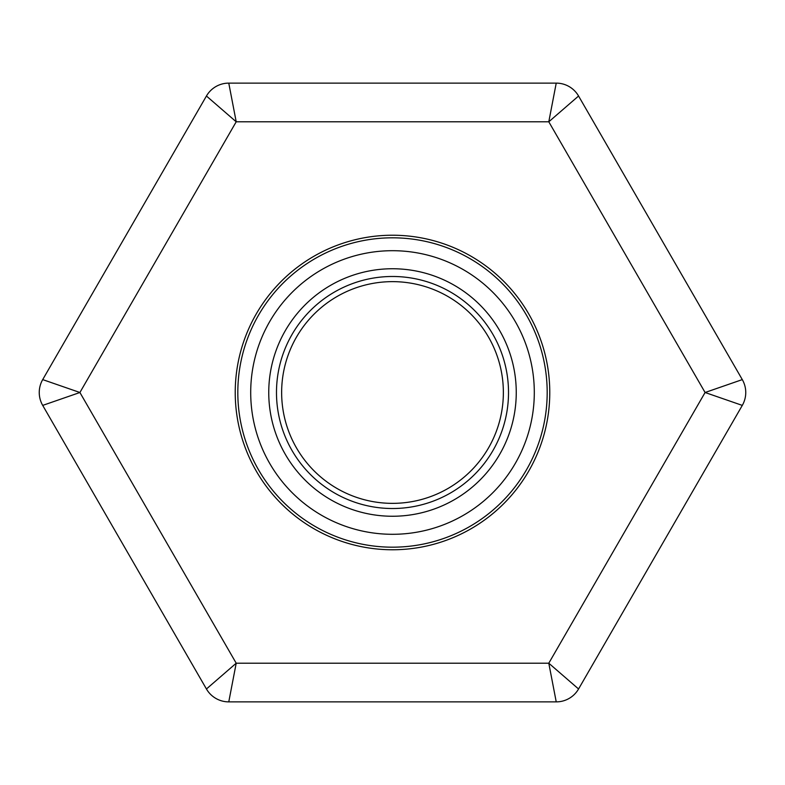 <?xml version="1.0" encoding="UTF-8"?>
<svg xmlns="http://www.w3.org/2000/svg" width="785" height="785" viewBox="0 0 785 785"><rect width="100%" height="100%" fill="white"/><g stroke="black" fill="none" stroke-linecap="round" stroke-linejoin="round"><path stroke-width="1.18" d="M534.3 392.5A141.8 141.8 0 0 1 321.605 515.303A141.8 141.8 0 0 1 321.605 269.697A141.8 141.8 0 0 1 534.3 392.5M547.184 392.5A154.684 154.684 0 0 1 315.158 526.46A154.684 154.684 0 0 1 315.158 258.54A154.684 154.684 0 0 1 547.184 392.5M516.255 392.5A123.755 123.755 0 0 1 330.622 499.672A123.755 123.755 0 0 1 330.622 285.328A123.755 123.755 0 0 1 516.255 392.5M508.513 392.5A116.013 116.013 0 0 1 334.488 492.97A116.013 116.013 0 0 1 334.488 292.03A116.013 116.013 0 0 1 508.513 392.5M503.362 392.5A110.862 110.862 0 0 1 337.069 488.505A110.862 110.862 0 0 1 337.069 296.495A110.862 110.862 0 0 1 503.362 392.5M206.435 688.985L42.704 405.394A25.777 25.777 0 0 1 42.704 379.606L206.435 96.015A25.777 25.777 0 0 1 228.769 83.122L556.231 83.122L548.793 121.793L236.206 121.793L228.769 83.122A25.777 25.777 0 0 0 206.435 96.015L236.206 121.793L79.913 392.5L42.704 379.606A25.777 25.777 0 0 0 42.704 405.394L79.913 392.5L236.206 663.207L206.435 688.985A25.777 25.777 0 0 0 228.769 701.878L556.231 701.878A25.777 25.777 0 0 0 578.565 688.985L548.793 663.207L705.087 392.5L548.793 121.793L578.565 96.015L742.296 379.606L705.087 392.5L742.296 405.394L578.565 688.985A25.777 25.777 0 0 1 556.231 701.878L548.793 663.207L236.206 663.207L228.769 701.878A25.777 25.777 0 0 1 206.435 688.985M392.5 549.765A157.265 157.265 0 0 1 256.302 313.863A157.265 157.265 0 0 1 528.697 313.863A157.265 157.265 0 0 1 392.5 549.765M578.565 96.015A25.777 25.777 0 0 0 556.231 83.122A25.777 25.777 0 0 1 578.565 96.015M742.296 405.394A25.777 25.777 0 0 0 742.296 379.606A25.777 25.777 0 0 1 742.296 405.394"/></g></svg>
